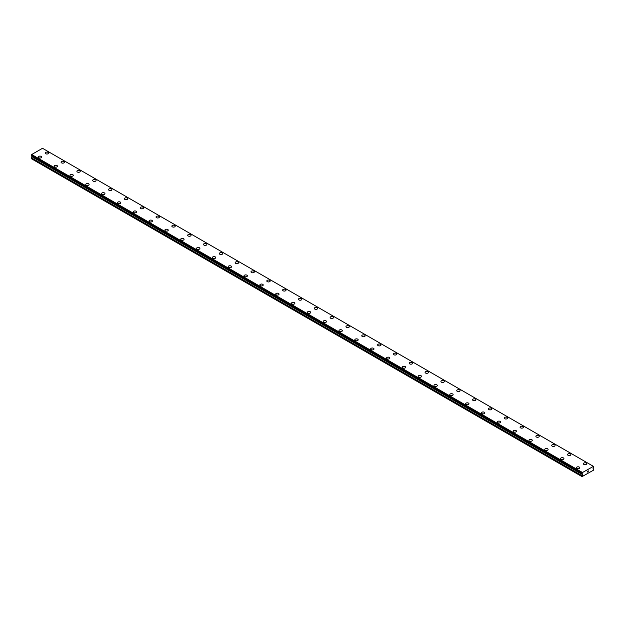 <?xml version="1.0" encoding="UTF-8"?>
<svg xmlns="http://www.w3.org/2000/svg" width="625" height="625" viewBox="0 0 625 625"><rect width="100%" height="100%" fill="white"/><g stroke="black" fill="none" stroke-linecap="round" stroke-linejoin="round"><path stroke-width="0.94" d="M45.242 153.055A1.68 0.969 180 0 1 46.273 152.156A1.68 0.969 180 0 1 48.109 152.367A1.68 0.969 180 0 1 48.602 153.055A1.68 0.969 180 0 1 47.562 153.945A1.68 0.969 180 0 1 45.734 153.734A1.68 0.969 180 0 1 45.242 153.055A1.68 0.969 180 0 1 46.281 152.156A1.68 0.969 180 0 1 48.109 152.367A1.68 0.969 180 0 1 48.602 153.055M63.93 161.508A1.68 0.969 180 0 1 64.422 162.188A1.68 0.969 180 0 1 63.391 163.086A1.68 0.969 180 0 1 61.562 162.875A1.68 0.969 180 0 1 61.07 162.188A1.68 0.969 180 0 1 62.102 161.297A1.68 0.969 180 0 1 63.93 161.508M61.07 162.188A1.68 0.969 180 0 1 62.102 161.297A1.68 0.969 180 0 1 63.93 161.5A1.68 0.969 180 0 1 64.422 162.188M79.758 170.648A1.68 0.969 180 0 1 80.25 171.328A1.68 0.969 180 0 1 79.219 172.219A1.68 0.969 180 0 1 77.383 172.016A1.68 0.969 180 0 1 76.898 171.328A1.68 0.969 180 0 1 77.93 170.438A1.68 0.969 180 0 1 79.758 170.648M76.898 171.328A1.68 0.969 180 0 1 77.93 170.43A1.68 0.969 180 0 1 79.758 170.641A1.68 0.969 180 0 1 80.25 171.328M92.719 180.461A1.68 0.969 180 0 1 93.758 179.57A1.68 0.969 180 0 1 95.586 179.781A1.68 0.969 180 0 1 96.078 180.469A1.68 0.969 180 0 1 95.047 181.359A1.68 0.969 180 0 1 93.211 181.148A1.68 0.969 180 0 1 92.719 180.461A1.68 0.969 180 0 1 93.758 179.57A1.68 0.969 180 0 1 95.586 179.781A1.68 0.969 180 0 1 96.078 180.461M108.547 189.602A1.68 0.969 180 0 1 109.586 188.711A1.68 0.969 180 0 1 111.414 188.914A1.68 0.969 180 0 1 111.906 189.602A1.68 0.969 180 0 1 110.867 190.5A1.68 0.969 180 0 1 109.039 190.289A1.68 0.969 180 0 1 108.547 189.602A1.68 0.969 180 0 1 109.586 188.711A1.68 0.969 180 0 1 111.414 188.922A1.68 0.969 180 0 1 111.906 189.602M124.375 198.742A1.68 0.969 180 0 1 125.414 197.844A1.68 0.969 180 0 1 127.242 198.055A1.68 0.969 180 0 1 127.734 198.742A1.68 0.969 180 0 1 126.695 199.633A1.68 0.969 180 0 1 124.867 199.422A1.68 0.969 180 0 1 124.375 198.742A1.68 0.969 180 0 1 125.414 197.852A1.68 0.969 180 0 1 127.242 198.062A1.68 0.969 180 0 1 127.734 198.742M140.203 207.875A1.68 0.969 180 0 1 141.242 206.984A1.68 0.969 180 0 1 143.07 207.195A1.68 0.969 180 0 1 143.562 207.883A1.68 0.969 180 0 1 142.523 208.773A1.68 0.969 180 0 1 140.695 208.562A1.68 0.969 180 0 1 140.203 207.875A1.68 0.969 180 0 1 141.242 206.984A1.68 0.969 180 0 1 143.07 207.195A1.68 0.969 180 0 1 143.562 207.875M156.031 217.016A1.68 0.969 180 0 1 157.07 216.117A1.68 0.969 180 0 1 158.898 216.328A1.68 0.969 180 0 1 159.391 217.016A1.68 0.969 180 0 1 158.352 217.914A1.68 0.969 180 0 1 156.523 217.703A1.68 0.969 180 0 1 156.031 217.016A1.68 0.969 180 0 1 157.07 216.125A1.68 0.969 180 0 1 158.898 216.336A1.68 0.969 180 0 1 159.391 217.016M171.859 226.156A1.68 0.969 180 0 1 172.891 225.258A1.68 0.969 180 0 1 174.727 225.469A1.68 0.969 180 0 1 175.219 226.156A1.68 0.969 180 0 1 174.18 227.047A1.68 0.969 180 0 1 172.352 226.836A1.68 0.969 180 0 1 171.859 226.156A1.68 0.969 180 0 1 172.898 225.258A1.68 0.969 180 0 1 174.727 225.469A1.68 0.969 180 0 1 175.219 226.156M187.688 235.297A1.68 0.969 180 0 1 188.727 234.398A1.68 0.969 180 0 1 190.555 234.609A1.68 0.969 180 0 1 191.039 235.297M190.555 234.609A1.68 0.969 180 0 1 191.039 235.289A1.68 0.969 180 0 1 190.008 236.188A1.68 0.969 180 0 1 188.18 235.977A1.68 0.969 180 0 1 187.688 235.289A1.68 0.969 180 0 1 188.719 234.398A1.68 0.969 180 0 1 190.555 234.609M203.516 244.43A1.68 0.969 180 0 1 204.547 243.531A1.68 0.969 180 0 1 206.375 243.742A1.68 0.969 180 0 1 206.867 244.43A1.68 0.969 180 0 1 205.836 245.328A1.68 0.969 180 0 1 204.008 245.117A1.68 0.969 180 0 1 203.516 244.43A1.68 0.969 180 0 1 204.547 243.539A1.68 0.969 180 0 1 206.375 243.75A1.68 0.969 180 0 1 206.867 244.43M219.336 253.57A1.68 0.969 180 0 1 220.375 252.672A1.68 0.969 180 0 1 222.203 252.883A1.68 0.969 180 0 1 222.695 253.57A1.68 0.969 180 0 1 221.664 254.461A1.68 0.969 180 0 1 219.828 254.25A1.68 0.969 180 0 1 219.336 253.57A1.68 0.969 180 0 1 220.375 252.672A1.68 0.969 180 0 1 222.203 252.883A1.68 0.969 180 0 1 222.695 253.57M235.164 262.703A1.68 0.969 180 0 1 236.203 261.812A1.68 0.969 180 0 1 238.031 262.016A1.68 0.969 180 0 1 238.523 262.703A1.68 0.969 180 0 1 237.484 263.602A1.68 0.969 180 0 1 235.656 263.391A1.68 0.969 180 0 1 235.164 262.703A1.68 0.969 180 0 1 236.203 261.812A1.68 0.969 180 0 1 238.031 262.023A1.68 0.969 180 0 1 238.523 262.703M250.992 271.844A1.68 0.969 180 0 1 252.031 270.945A1.68 0.969 180 0 1 253.859 271.156A1.68 0.969 180 0 1 254.352 271.844A1.68 0.969 180 0 1 253.312 272.734A1.68 0.969 180 0 1 251.484 272.531A1.68 0.969 180 0 1 250.992 271.844A1.68 0.969 180 0 1 252.031 270.953A1.68 0.969 180 0 1 253.859 271.164A1.68 0.969 180 0 1 254.352 271.844M266.82 280.977A1.68 0.969 180 0 1 267.859 280.086A1.68 0.969 180 0 1 269.688 280.297A1.68 0.969 180 0 1 270.18 280.984A1.68 0.969 180 0 1 269.141 281.875A1.68 0.969 180 0 1 267.312 281.664A1.68 0.969 180 0 1 266.82 280.977A1.68 0.969 180 0 1 267.859 280.086A1.68 0.969 180 0 1 269.688 280.297A1.68 0.969 180 0 1 270.18 280.977M285.516 289.438A1.68 0.969 180 0 1 286.008 290.117A1.68 0.969 180 0 1 284.969 291.016A1.68 0.969 180 0 1 283.141 290.805A1.68 0.969 180 0 1 282.648 290.117A1.68 0.969 180 0 1 283.688 289.227A1.68 0.969 180 0 1 285.516 289.438M282.648 290.117A1.68 0.969 180 0 1 283.688 289.219A1.68 0.969 180 0 1 285.516 289.43A1.68 0.969 180 0 1 286.008 290.117M298.477 299.258A1.68 0.969 180 0 1 299.516 298.359A1.68 0.969 180 0 1 301.344 298.57A1.68 0.969 180 0 1 301.836 299.258A1.68 0.969 180 0 1 300.797 300.148A1.68 0.969 180 0 1 298.969 299.938A1.68 0.969 180 0 1 298.477 299.258A1.68 0.969 180 0 1 299.516 298.367A1.68 0.969 180 0 1 301.344 298.57A1.68 0.969 180 0 1 301.836 299.258M314.305 308.391A1.68 0.969 180 0 1 315.336 307.5A1.68 0.969 180 0 1 317.172 307.711A1.68 0.969 180 0 1 317.664 308.398A1.68 0.969 180 0 1 316.625 309.289A1.68 0.969 180 0 1 314.797 309.078A1.68 0.969 180 0 1 314.305 308.391A1.68 0.969 180 0 1 315.344 307.5A1.68 0.969 180 0 1 317.172 307.711A1.68 0.969 180 0 1 317.664 308.391M330.133 317.531A1.68 0.969 180 0 1 331.164 316.633A1.68 0.969 180 0 1 333 316.844A1.68 0.969 180 0 1 333.484 317.531A1.68 0.969 180 0 1 332.453 318.43A1.68 0.969 180 0 1 330.625 318.219A1.68 0.969 180 0 1 330.133 317.531A1.68 0.969 180 0 1 331.172 316.641A1.68 0.969 180 0 1 333 316.852A1.68 0.969 180 0 1 333.484 317.531M345.961 326.672A1.68 0.969 180 0 1 346.992 325.773A1.68 0.969 180 0 1 348.82 325.984A1.68 0.969 180 0 1 349.312 326.672A1.68 0.969 180 0 1 348.281 327.562A1.68 0.969 180 0 1 346.453 327.352A1.68 0.969 180 0 1 345.961 326.672A1.68 0.969 180 0 1 346.992 325.773A1.68 0.969 180 0 1 348.82 325.984A1.68 0.969 180 0 1 349.312 326.672M361.781 335.805A1.68 0.969 180 0 1 362.82 334.914A1.68 0.969 180 0 1 364.648 335.125A1.68 0.969 180 0 1 365.141 335.812A1.68 0.969 180 0 1 364.109 336.703A1.68 0.969 180 0 1 362.273 336.492A1.68 0.969 180 0 1 361.781 335.805A1.68 0.969 180 0 1 362.82 334.914A1.68 0.969 180 0 1 364.648 335.125A1.68 0.969 180 0 1 365.141 335.805M377.609 344.945A1.68 0.969 180 0 1 378.648 344.047A1.68 0.969 180 0 1 380.477 344.258A1.68 0.969 180 0 1 380.969 344.945A1.68 0.969 180 0 1 379.93 345.844A1.68 0.969 180 0 1 378.102 345.633A1.68 0.969 180 0 1 377.609 344.945A1.68 0.969 180 0 1 378.648 344.055A1.68 0.969 180 0 1 380.477 344.266A1.68 0.969 180 0 1 380.969 344.945M393.438 354.086A1.68 0.969 180 0 1 394.477 353.188A1.68 0.969 180 0 1 396.305 353.398A1.68 0.969 180 0 1 396.797 354.086A1.68 0.969 180 0 1 395.758 354.977A1.68 0.969 180 0 1 393.93 354.766A1.68 0.969 180 0 1 393.438 354.086A1.68 0.969 180 0 1 394.477 353.188A1.68 0.969 180 0 1 396.305 353.398A1.68 0.969 180 0 1 396.797 354.086M409.266 363.219A1.68 0.969 180 0 1 410.305 362.328A1.68 0.969 180 0 1 412.133 362.531A1.68 0.969 180 0 1 412.625 363.219A1.68 0.969 180 0 1 411.586 364.117A1.68 0.969 180 0 1 409.758 363.906A1.68 0.969 180 0 1 409.266 363.219A1.68 0.969 180 0 1 410.305 362.328A1.68 0.969 180 0 1 412.133 362.539A1.68 0.969 180 0 1 412.625 363.219M425.094 372.359A1.68 0.969 180 0 1 426.133 371.461A1.68 0.969 180 0 1 427.961 371.672A1.68 0.969 180 0 1 428.453 372.359A1.68 0.969 180 0 1 427.414 373.25A1.68 0.969 180 0 1 425.586 373.047A1.68 0.969 180 0 1 425.094 372.359A1.68 0.969 180 0 1 426.133 371.469A1.68 0.969 180 0 1 427.961 371.68A1.68 0.969 180 0 1 428.453 372.359M440.922 381.492A1.68 0.969 180 0 1 441.961 380.602A1.68 0.969 180 0 1 443.789 380.812A1.68 0.969 180 0 1 444.281 381.5A1.68 0.969 180 0 1 443.242 382.391A1.68 0.969 180 0 1 441.414 382.18A1.68 0.969 180 0 1 440.922 381.492A1.68 0.969 180 0 1 441.961 380.602A1.68 0.969 180 0 1 443.789 380.812A1.68 0.969 180 0 1 444.281 381.492M456.75 390.633A1.68 0.969 180 0 1 457.781 389.734A1.68 0.969 180 0 1 459.617 389.945A1.68 0.969 180 0 1 460.109 390.633A1.68 0.969 180 0 1 459.07 391.531A1.68 0.969 180 0 1 457.242 391.32A1.68 0.969 180 0 1 456.75 390.633A1.68 0.969 180 0 1 457.789 389.742A1.68 0.969 180 0 1 459.617 389.953A1.68 0.969 180 0 1 460.109 390.633M472.578 399.773A1.68 0.969 180 0 1 473.609 398.875A1.68 0.969 180 0 1 475.437 399.086A1.68 0.969 180 0 1 475.93 399.773A1.68 0.969 180 0 1 474.898 400.664A1.68 0.969 180 0 1 473.07 400.453A1.68 0.969 180 0 1 472.578 399.773A1.68 0.969 180 0 1 473.617 398.883A1.68 0.969 180 0 1 475.437 399.086A1.68 0.969 180 0 1 475.93 399.773M488.406 408.906A1.68 0.969 180 0 1 489.438 408.016A1.68 0.969 180 0 1 491.266 408.227A1.68 0.969 180 0 1 491.758 408.914A1.68 0.969 180 0 1 490.727 409.805A1.68 0.969 180 0 1 488.898 409.594A1.68 0.969 180 0 1 488.406 408.906A1.68 0.969 180 0 1 489.438 408.016A1.68 0.969 180 0 1 491.266 408.227A1.68 0.969 180 0 1 491.758 408.906M507.094 417.367A1.68 0.969 180 0 1 507.586 418.047A1.68 0.969 180 0 1 506.555 418.945A1.68 0.969 180 0 1 504.719 418.734A1.68 0.969 180 0 1 504.227 418.047A1.68 0.969 180 0 1 505.266 417.156A1.68 0.969 180 0 1 507.094 417.367M504.227 418.047A1.68 0.969 180 0 1 505.266 417.148A1.68 0.969 180 0 1 507.094 417.359A1.68 0.969 180 0 1 507.586 418.047M520.055 427.187A1.68 0.969 180 0 1 521.094 426.289A1.68 0.969 180 0 1 522.922 426.5A1.68 0.969 180 0 1 523.414 427.187A1.68 0.969 180 0 1 522.375 428.078A1.68 0.969 180 0 1 520.547 427.867A1.68 0.969 180 0 1 520.055 427.187A1.68 0.969 180 0 1 521.094 426.289A1.68 0.969 180 0 1 522.922 426.5A1.68 0.969 180 0 1 523.414 427.187M535.883 436.32A1.68 0.969 180 0 1 536.922 435.43A1.68 0.969 180 0 1 538.75 435.641A1.68 0.969 180 0 1 539.242 436.32A1.68 0.969 180 0 1 538.203 437.219A1.68 0.969 180 0 1 536.375 437.008A1.68 0.969 180 0 1 535.883 436.32A1.68 0.969 180 0 1 536.922 435.43A1.68 0.969 180 0 1 538.75 435.641A1.68 0.969 180 0 1 539.242 436.32M551.711 445.461A1.68 0.969 180 0 1 552.75 444.562A1.68 0.969 180 0 1 554.578 444.773A1.68 0.969 180 0 1 555.07 445.461A1.68 0.969 180 0 1 554.031 446.359A1.68 0.969 180 0 1 552.203 446.148A1.68 0.969 180 0 1 551.711 445.461A1.68 0.969 180 0 1 552.75 444.57A1.68 0.969 180 0 1 554.578 444.781A1.68 0.969 180 0 1 555.07 445.461M567.539 454.602A1.68 0.969 180 0 1 568.578 453.703A1.68 0.969 180 0 1 570.406 453.914A1.68 0.969 180 0 1 570.898 454.602A1.68 0.969 180 0 1 569.859 455.492A1.68 0.969 180 0 1 568.031 455.281A1.68 0.969 180 0 1 567.539 454.602A1.68 0.969 180 0 1 568.578 453.703A1.68 0.969 180 0 1 570.406 453.914A1.68 0.969 180 0 1 570.898 454.602M583.367 463.734A1.68 0.969 180 0 1 584.406 462.844A1.68 0.969 180 0 1 586.234 463.047A1.68 0.969 180 0 1 586.727 463.734A1.68 0.969 180 0 1 585.688 464.633A1.68 0.969 180 0 1 583.859 464.422A1.68 0.969 180 0 1 583.367 463.734A1.68 0.969 180 0 1 584.406 462.844A1.68 0.969 180 0 1 586.234 463.055A1.68 0.969 180 0 1 586.727 463.734M38.273 157.07A1.68 0.969 180 0 1 39.312 156.18A1.68 0.969 180 0 1 41.141 156.391A1.68 0.969 180 0 1 41.633 157.07A1.68 0.969 180 0 1 40.594 157.969A1.68 0.969 180 0 1 38.766 157.758A1.68 0.969 180 0 1 38.273 157.07A1.68 0.969 180 0 1 39.312 156.18A1.68 0.969 180 0 1 41.141 156.391A1.68 0.969 180 0 1 41.633 157.07M56.969 165.531A1.68 0.969 180 0 1 57.461 166.211A1.68 0.969 180 0 1 56.422 167.102A1.68 0.969 180 0 1 54.594 166.898A1.68 0.969 180 0 1 54.102 166.211A1.68 0.969 180 0 1 55.141 165.32A1.68 0.969 180 0 1 56.969 165.531M54.102 166.211A1.68 0.969 180 0 1 55.141 165.312A1.68 0.969 180 0 1 56.969 165.523A1.68 0.969 180 0 1 57.461 166.211M69.93 175.344A1.68 0.969 180 0 1 70.969 174.453A1.68 0.969 180 0 1 72.797 174.664A1.68 0.969 180 0 1 73.289 175.352A1.68 0.969 180 0 1 72.25 176.242A1.68 0.969 180 0 1 70.422 176.031A1.68 0.969 180 0 1 69.93 175.344A1.68 0.969 180 0 1 70.969 174.453A1.68 0.969 180 0 1 72.797 174.664A1.68 0.969 180 0 1 73.289 175.344M85.758 184.484A1.68 0.969 180 0 1 86.797 183.594A1.68 0.969 180 0 1 88.625 183.797A1.68 0.969 180 0 1 89.117 184.484A1.68 0.969 180 0 1 88.078 185.383A1.68 0.969 180 0 1 86.25 185.172A1.68 0.969 180 0 1 85.758 184.484A1.68 0.969 180 0 1 86.797 183.594A1.68 0.969 180 0 1 88.625 183.805A1.68 0.969 180 0 1 89.117 184.484M101.586 193.625A1.68 0.969 180 0 1 102.625 192.727A1.68 0.969 180 0 1 104.453 192.938A1.68 0.969 180 0 1 104.945 193.625A1.68 0.969 180 0 1 103.906 194.516A1.68 0.969 180 0 1 102.078 194.305A1.68 0.969 180 0 1 101.586 193.625A1.68 0.969 180 0 1 102.625 192.734A1.68 0.969 180 0 1 104.453 192.945A1.68 0.969 180 0 1 104.945 193.625M117.414 202.758A1.68 0.969 180 0 1 118.445 201.867A1.68 0.969 180 0 1 120.281 202.078A1.68 0.969 180 0 1 120.773 202.766A1.68 0.969 180 0 1 119.734 203.656A1.68 0.969 180 0 1 117.906 203.445A1.68 0.969 180 0 1 117.414 202.758A1.68 0.969 180 0 1 118.453 201.867A1.68 0.969 180 0 1 120.281 202.078A1.68 0.969 180 0 1 120.773 202.758M133.242 211.898A1.68 0.969 180 0 1 134.273 211A1.68 0.969 180 0 1 136.102 211.211A1.68 0.969 180 0 1 136.594 211.898A1.68 0.969 180 0 1 135.562 212.797A1.68 0.969 180 0 1 133.734 212.586A1.68 0.969 180 0 1 133.242 211.898A1.68 0.969 180 0 1 134.281 211.008A1.68 0.969 180 0 1 136.102 211.219A1.68 0.969 180 0 1 136.594 211.898M149.07 221.039A1.68 0.969 180 0 1 150.102 220.141A1.68 0.969 180 0 1 151.93 220.352A1.68 0.969 180 0 1 152.422 221.039A1.68 0.969 180 0 1 151.391 221.93A1.68 0.969 180 0 1 149.562 221.719A1.68 0.969 180 0 1 149.07 221.039A1.68 0.969 180 0 1 150.102 220.141A1.68 0.969 180 0 1 151.93 220.352A1.68 0.969 180 0 1 152.422 221.039M164.891 230.18A1.68 0.969 180 0 1 165.93 229.281A1.68 0.969 180 0 1 167.758 229.492A1.68 0.969 180 0 1 168.25 230.18M167.758 229.492A1.68 0.969 180 0 1 168.25 230.172A1.68 0.969 180 0 1 167.219 231.07A1.68 0.969 180 0 1 165.383 230.859A1.68 0.969 180 0 1 164.891 230.172A1.68 0.969 180 0 1 165.93 229.281A1.68 0.969 180 0 1 167.758 229.492M180.719 239.312A1.68 0.969 180 0 1 181.758 238.414A1.68 0.969 180 0 1 183.586 238.625A1.68 0.969 180 0 1 184.078 239.312A1.68 0.969 180 0 1 183.039 240.211A1.68 0.969 180 0 1 181.211 240A1.68 0.969 180 0 1 180.719 239.312A1.68 0.969 180 0 1 181.758 238.422A1.68 0.969 180 0 1 183.586 238.633A1.68 0.969 180 0 1 184.078 239.312M196.547 248.453A1.68 0.969 180 0 1 197.586 247.555A1.68 0.969 180 0 1 199.414 247.766A1.68 0.969 180 0 1 199.906 248.453A1.68 0.969 180 0 1 198.867 249.344A1.68 0.969 180 0 1 197.039 249.133A1.68 0.969 180 0 1 196.547 248.453A1.68 0.969 180 0 1 197.586 247.555A1.68 0.969 180 0 1 199.414 247.766A1.68 0.969 180 0 1 199.906 248.453M212.375 257.586A1.68 0.969 180 0 1 213.414 256.695A1.68 0.969 180 0 1 215.242 256.898A1.68 0.969 180 0 1 215.734 257.586A1.68 0.969 180 0 1 214.695 258.484A1.68 0.969 180 0 1 212.867 258.273A1.68 0.969 180 0 1 212.375 257.586A1.68 0.969 180 0 1 213.414 256.695A1.68 0.969 180 0 1 215.242 256.906A1.68 0.969 180 0 1 215.734 257.586M228.203 266.727A1.68 0.969 180 0 1 229.242 265.828A1.68 0.969 180 0 1 231.07 266.039A1.68 0.969 180 0 1 231.562 266.727A1.68 0.969 180 0 1 230.523 267.617A1.68 0.969 180 0 1 228.695 267.414A1.68 0.969 180 0 1 228.203 266.727A1.68 0.969 180 0 1 229.242 265.836A1.68 0.969 180 0 1 231.07 266.047A1.68 0.969 180 0 1 231.562 266.727M244.031 275.859A1.68 0.969 180 0 1 245.07 274.969A1.68 0.969 180 0 1 246.898 275.18A1.68 0.969 180 0 1 247.391 275.867A1.68 0.969 180 0 1 246.352 276.758A1.68 0.969 180 0 1 244.523 276.547A1.68 0.969 180 0 1 244.031 275.859A1.68 0.969 180 0 1 245.07 274.969A1.68 0.969 180 0 1 246.898 275.18A1.68 0.969 180 0 1 247.391 275.859M262.727 284.32A1.68 0.969 180 0 1 263.219 285A1.68 0.969 180 0 1 262.18 285.898A1.68 0.969 180 0 1 260.352 285.688A1.68 0.969 180 0 1 259.859 285A1.68 0.969 180 0 1 260.898 284.109A1.68 0.969 180 0 1 262.727 284.32M259.859 285A1.68 0.969 180 0 1 260.891 284.102A1.68 0.969 180 0 1 262.727 284.312A1.68 0.969 180 0 1 263.219 285M275.688 294.141A1.68 0.969 180 0 1 276.719 293.242A1.68 0.969 180 0 1 278.547 293.453A1.68 0.969 180 0 1 279.039 294.141A1.68 0.969 180 0 1 278.008 295.031A1.68 0.969 180 0 1 276.18 294.82A1.68 0.969 180 0 1 275.688 294.141A1.68 0.969 180 0 1 276.719 293.25A1.68 0.969 180 0 1 278.547 293.453A1.68 0.969 180 0 1 279.039 294.141M291.516 303.273A1.68 0.969 180 0 1 292.547 302.383A1.68 0.969 180 0 1 294.375 302.594A1.68 0.969 180 0 1 294.867 303.281A1.68 0.969 180 0 1 293.836 304.172A1.68 0.969 180 0 1 292 303.961A1.68 0.969 180 0 1 291.516 303.273A1.68 0.969 180 0 1 292.547 302.383A1.68 0.969 180 0 1 294.375 302.594A1.68 0.969 180 0 1 294.867 303.273M307.336 312.414A1.68 0.969 180 0 1 308.375 311.516A1.68 0.969 180 0 1 310.203 311.727A1.68 0.969 180 0 1 310.695 312.414A1.68 0.969 180 0 1 309.664 313.312A1.68 0.969 180 0 1 307.828 313.102A1.68 0.969 180 0 1 307.336 312.414A1.68 0.969 180 0 1 308.375 311.523A1.68 0.969 180 0 1 310.203 311.734A1.68 0.969 180 0 1 310.695 312.414M323.164 321.555A1.68 0.969 180 0 1 324.203 320.656A1.68 0.969 180 0 1 326.031 320.867A1.68 0.969 180 0 1 326.523 321.555A1.68 0.969 180 0 1 325.484 322.445A1.68 0.969 180 0 1 323.656 322.234A1.68 0.969 180 0 1 323.164 321.555A1.68 0.969 180 0 1 324.203 320.656A1.68 0.969 180 0 1 326.031 320.867A1.68 0.969 180 0 1 326.523 321.555M338.992 330.688A1.68 0.969 180 0 1 340.031 329.797A1.68 0.969 180 0 1 341.859 330.008A1.68 0.969 180 0 1 342.352 330.695A1.68 0.969 180 0 1 341.312 331.586A1.68 0.969 180 0 1 339.484 331.375A1.68 0.969 180 0 1 338.992 330.688A1.68 0.969 180 0 1 340.031 329.797A1.68 0.969 180 0 1 341.859 330.008A1.68 0.969 180 0 1 342.352 330.688M354.82 339.828A1.68 0.969 180 0 1 355.859 338.93A1.68 0.969 180 0 1 357.688 339.141A1.68 0.969 180 0 1 358.18 339.828A1.68 0.969 180 0 1 357.141 340.727A1.68 0.969 180 0 1 355.312 340.516A1.68 0.969 180 0 1 354.82 339.828A1.68 0.969 180 0 1 355.859 338.938A1.68 0.969 180 0 1 357.688 339.148A1.68 0.969 180 0 1 358.18 339.828M370.648 348.969A1.68 0.969 180 0 1 371.688 348.07A1.68 0.969 180 0 1 373.516 348.281A1.68 0.969 180 0 1 374.008 348.969A1.68 0.969 180 0 1 372.969 349.859A1.68 0.969 180 0 1 371.141 349.648A1.68 0.969 180 0 1 370.648 348.969A1.68 0.969 180 0 1 371.688 348.07A1.68 0.969 180 0 1 373.516 348.281A1.68 0.969 180 0 1 374.008 348.969M386.477 358.102A1.68 0.969 180 0 1 387.516 357.211A1.68 0.969 180 0 1 389.344 357.414A1.68 0.969 180 0 1 389.836 358.102A1.68 0.969 180 0 1 388.797 359A1.68 0.969 180 0 1 386.969 358.789A1.68 0.969 180 0 1 386.477 358.102A1.68 0.969 180 0 1 387.516 357.211A1.68 0.969 180 0 1 389.344 357.422A1.68 0.969 180 0 1 389.836 358.102M402.305 367.242A1.68 0.969 180 0 1 403.336 366.344A1.68 0.969 180 0 1 405.172 366.555A1.68 0.969 180 0 1 405.664 367.242A1.68 0.969 180 0 1 404.625 368.133A1.68 0.969 180 0 1 402.797 367.93A1.68 0.969 180 0 1 402.305 367.242A1.68 0.969 180 0 1 403.344 366.352A1.68 0.969 180 0 1 405.172 366.562A1.68 0.969 180 0 1 405.664 367.242M418.133 376.375A1.68 0.969 180 0 1 419.164 375.484A1.68 0.969 180 0 1 420.992 375.695A1.68 0.969 180 0 1 421.484 376.383A1.68 0.969 180 0 1 420.453 377.273A1.68 0.969 180 0 1 418.625 377.062A1.68 0.969 180 0 1 418.133 376.375A1.68 0.969 180 0 1 419.164 375.484A1.68 0.969 180 0 1 420.992 375.695A1.68 0.969 180 0 1 421.484 376.375M433.961 385.516A1.68 0.969 180 0 1 434.992 384.617A1.68 0.969 180 0 1 436.82 384.828A1.68 0.969 180 0 1 437.312 385.516A1.68 0.969 180 0 1 436.281 386.414A1.68 0.969 180 0 1 434.445 386.203A1.68 0.969 180 0 1 433.961 385.516A1.68 0.969 180 0 1 434.992 384.625A1.68 0.969 180 0 1 436.82 384.836A1.68 0.969 180 0 1 437.312 385.516M449.781 394.656A1.68 0.969 180 0 1 450.82 393.758A1.68 0.969 180 0 1 452.648 393.969A1.68 0.969 180 0 1 453.141 394.656A1.68 0.969 180 0 1 452.109 395.547A1.68 0.969 180 0 1 450.273 395.336A1.68 0.969 180 0 1 449.781 394.656A1.68 0.969 180 0 1 450.82 393.766A1.68 0.969 180 0 1 452.648 393.969A1.68 0.969 180 0 1 453.141 394.656M465.609 403.789A1.68 0.969 180 0 1 466.648 402.898A1.68 0.969 180 0 1 468.477 403.109A1.68 0.969 180 0 1 468.969 403.797A1.68 0.969 180 0 1 467.93 404.688A1.68 0.969 180 0 1 466.102 404.477A1.68 0.969 180 0 1 465.609 403.789A1.68 0.969 180 0 1 466.648 402.898A1.68 0.969 180 0 1 468.477 403.109A1.68 0.969 180 0 1 468.969 403.789M484.305 412.25A1.68 0.969 180 0 1 484.797 412.93A1.68 0.969 180 0 1 483.758 413.828A1.68 0.969 180 0 1 481.93 413.617A1.68 0.969 180 0 1 481.438 412.93A1.68 0.969 180 0 1 482.477 412.039A1.68 0.969 180 0 1 484.305 412.25M481.438 412.93A1.68 0.969 180 0 1 482.477 412.031A1.68 0.969 180 0 1 484.305 412.242A1.68 0.969 180 0 1 484.797 412.93M497.266 422.07A1.68 0.969 180 0 1 498.305 421.172A1.68 0.969 180 0 1 500.133 421.383A1.68 0.969 180 0 1 500.625 422.07A1.68 0.969 180 0 1 499.586 422.961A1.68 0.969 180 0 1 497.758 422.75A1.68 0.969 180 0 1 497.266 422.07A1.68 0.969 180 0 1 498.305 421.172A1.68 0.969 180 0 1 500.133 421.383A1.68 0.969 180 0 1 500.625 422.07M513.094 431.203A1.68 0.969 180 0 1 514.133 430.312A1.68 0.969 180 0 1 515.961 430.523A1.68 0.969 180 0 1 516.453 431.211A1.68 0.969 180 0 1 515.414 432.102A1.68 0.969 180 0 1 513.586 431.891A1.68 0.969 180 0 1 513.094 431.203A1.68 0.969 180 0 1 514.133 430.312A1.68 0.969 180 0 1 515.961 430.523A1.68 0.969 180 0 1 516.453 431.203M528.922 440.344A1.68 0.969 180 0 1 529.953 439.445A1.68 0.969 180 0 1 531.789 439.656A1.68 0.969 180 0 1 532.281 440.344A1.68 0.969 180 0 1 531.242 441.242A1.68 0.969 180 0 1 529.414 441.031A1.68 0.969 180 0 1 528.922 440.344A1.68 0.969 180 0 1 529.961 439.453A1.68 0.969 180 0 1 531.789 439.664A1.68 0.969 180 0 1 532.281 440.344M544.75 449.484A1.68 0.969 180 0 1 545.781 448.586A1.68 0.969 180 0 1 547.617 448.797A1.68 0.969 180 0 1 548.102 449.484A1.68 0.969 180 0 1 547.07 450.375A1.68 0.969 180 0 1 545.242 450.164A1.68 0.969 180 0 1 544.75 449.484A1.68 0.969 180 0 1 545.789 448.586A1.68 0.969 180 0 1 547.617 448.797A1.68 0.969 180 0 1 548.102 449.484M560.578 458.617A1.68 0.969 180 0 1 561.609 457.727A1.68 0.969 180 0 1 563.438 457.93A1.68 0.969 180 0 1 563.93 458.617A1.68 0.969 180 0 1 562.898 459.516A1.68 0.969 180 0 1 561.07 459.305A1.68 0.969 180 0 1 560.578 458.617A1.68 0.969 180 0 1 561.609 457.727A1.68 0.969 180 0 1 563.438 457.938A1.68 0.969 180 0 1 563.93 458.617M576.398 467.758A1.68 0.969 180 0 1 577.438 466.859A1.68 0.969 180 0 1 579.266 467.07A1.68 0.969 180 0 1 579.758 467.758A1.68 0.969 180 0 1 578.727 468.648A1.68 0.969 180 0 1 576.891 468.445A1.68 0.969 180 0 1 576.398 467.758A1.68 0.969 180 0 1 577.438 466.867A1.68 0.969 180 0 1 579.266 467.078A1.68 0.969 180 0 1 579.758 467.758M587.383 472.102L587.781 471.086M588.32 471.227L588.109 471.633L588.32 471.227M588.008 471.742L588.398 470.883M593.406 466.375L582.492 472.516L582.039 473.641L582.766 474.406L582.039 476.617L593.594 470.133L593.75 469.133L593.023 468.367L593.719 466.563M31.914 156.117L31.25 158.625L582.039 476.617M31.57 155.875L582.367 473.906L31.594 155.93M593.297 466.281L42.508 148.289L31.703 154.523L31.281 155.711L582.039 473.672M582.492 472.516L31.703 154.523M582.359 473.875L31.57 155.883M582.406 472.672L31.617 154.68M582.375 472.75L31.594 154.75M582.109 473.234L31.32 155.242M582.039 473.383L31.25 155.391M582.039 473.641L31.25 155.648M582.766 474.289L31.977 156.297M582.766 474.406L31.977 156.406M582.672 474.719L31.883 156.719M582.086 475.734L31.297 157.742M582.039 475.891L31.25 157.898M582.062 473.703L31.281 155.711"/></g></svg>
